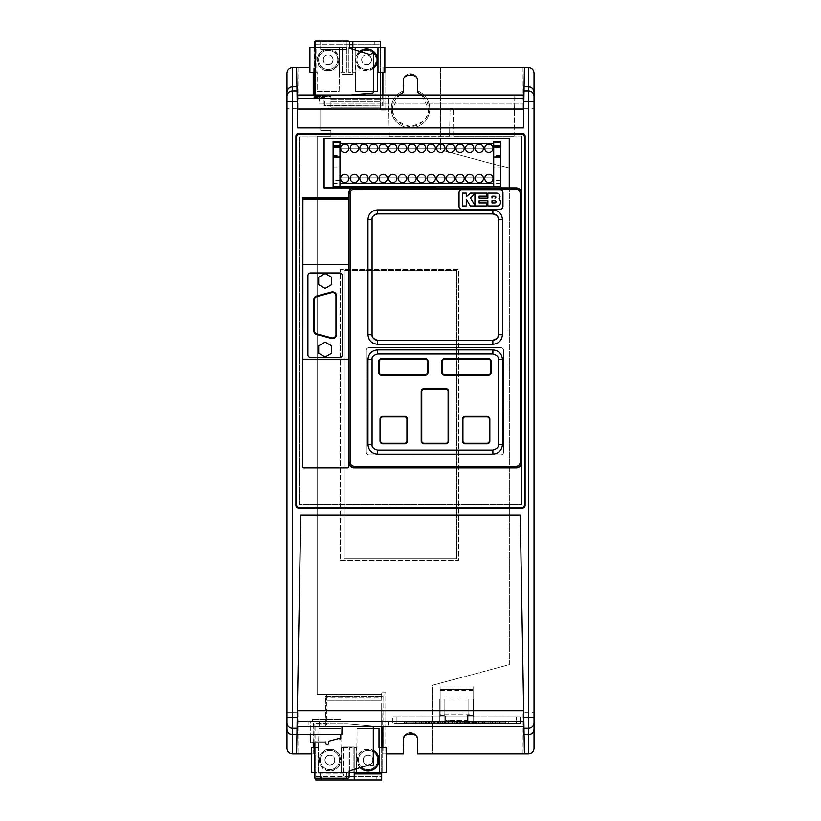 <?xml version="1.0" encoding="UTF-8"?>
<svg xmlns="http://www.w3.org/2000/svg" width="821" height="821" viewBox="0 0 821 821"><rect width="100%" height="100%" fill="white"/><g stroke="black" fill="none" stroke-linecap="round" stroke-linejoin="round"><path stroke-width="0.62" stroke-dasharray="4.11 3.08" d="M492.857 450.031A5.49 5.49 0 0 0 498.347 444.541L498.347 359.434A5.49 5.49 0 0 0 492.857 353.943L377.557 353.943A5.49 5.49 0 0 0 372.067 359.434L372.067 444.541A5.49 5.49 0 0 0 377.557 450.031L492.857 450.031M498.347 334.722L498.347 219.423M492.857 213.932L377.557 213.932M372.067 219.423L372.067 334.722M377.557 340.212L492.857 340.212M296.566 137.066A2.75 2.75 0 0 1 299.316 134.316L521.684 134.316A2.75 2.75 0 0 1 524.434 137.066L524.434 504.936A2.75 2.75 0 0 1 521.684 507.676L299.316 507.676A2.75 2.75 0 0 1 296.566 504.936L296.566 137.066M461.771 189.969L500.205 189.969A2.75 2.74 -90 0 1 502.945 192.719L502.945 206.451A2.75 2.74 -90 0 1 500.205 209.191L461.771 209.191M466.266 199.257L466.266 205.979L462.551 205.979M462.551 193.12L466.266 193.12L466.266 196.722M470.495 193.12L486.699 193.12L486.699 196.168M479.125 196.168L479.125 198.118M487.869 193.12L496.797 193.12A3.089 3.079 -90 0 1 498.922 198.764A3.869 3.869 -90 0 1 499.886 199.955A4.474 4.474 -90 0 1 500.092 204.203A2.853 2.853 -90 0 1 497.454 205.979L487.869 205.979M479.125 200.776L479.125 202.931M486.391 202.931L486.391 205.979L470.351 205.979M474.918 193.52L470.495 198.077L474.918 205.353M491.984 198.077L491.984 196.198M491.984 200.776L491.984 202.931M493.041 178.434A4.136 4.136 0 0 1 488.895 182.58A4.136 4.136 0 0 1 484.759 178.434A4.136 4.136 0 0 1 488.895 174.298A4.136 4.136 0 0 1 493.041 178.434M483.436 178.434A4.136 4.136 0 0 1 479.29 182.58A4.136 4.136 0 0 1 475.154 178.434A4.136 4.136 0 0 1 479.29 174.298A4.136 4.136 0 0 1 483.436 178.434M473.82 178.434A4.136 4.136 0 0 1 469.684 182.58A4.136 4.136 0 0 1 465.538 178.434A4.136 4.136 0 0 1 469.684 174.298A4.136 4.136 0 0 1 473.82 178.434M464.214 178.434A4.136 4.136 0 0 1 460.078 182.58A4.136 4.136 0 0 1 455.932 178.434A4.136 4.136 0 0 1 460.078 174.298A4.136 4.136 0 0 1 464.214 178.434M454.608 178.434A4.136 4.136 0 0 1 450.462 182.58A4.136 4.136 0 0 1 446.326 178.434A4.136 4.136 0 0 1 450.462 174.298A4.136 4.136 0 0 1 454.608 178.434M444.992 178.434A4.136 4.136 0 0 1 440.856 182.58A4.136 4.136 0 0 1 436.71 178.434A4.136 4.136 0 0 1 440.856 174.298A4.136 4.136 0 0 1 444.992 178.434M435.387 178.434A4.136 4.136 0 0 1 431.251 182.58A4.136 4.136 0 0 1 427.105 178.434A4.136 4.136 0 0 1 431.251 174.298A4.136 4.136 0 0 1 435.387 178.434M425.781 178.434A4.136 4.136 0 0 1 421.635 182.58A4.136 4.136 0 0 1 417.499 178.434A4.136 4.136 0 0 1 421.635 174.298A4.136 4.136 0 0 1 425.781 178.434M416.175 178.434A4.136 4.136 0 0 1 412.029 182.58A4.136 4.136 0 0 1 407.893 178.434A4.136 4.136 0 0 1 412.029 174.298A4.136 4.136 0 0 1 416.175 178.434M406.559 178.434A4.136 4.136 0 0 1 402.423 182.58A4.136 4.136 0 0 1 398.277 178.434A4.136 4.136 0 0 1 402.423 174.298A4.136 4.136 0 0 1 406.559 178.434M396.954 178.434A4.136 4.136 0 0 1 392.818 182.58A4.136 4.136 0 0 1 388.672 178.434A4.136 4.136 0 0 1 392.818 174.298A4.136 4.136 0 0 1 396.954 178.434M387.348 178.434A4.136 4.136 0 0 1 383.202 182.58A4.136 4.136 0 0 1 379.066 178.434A4.136 4.136 0 0 1 383.202 174.298A4.136 4.136 0 0 1 387.348 178.434M377.742 178.434A4.136 4.136 0 0 1 373.596 182.58A4.136 4.136 0 0 1 369.46 178.434A4.136 4.136 0 0 1 373.596 174.298A4.136 4.136 0 0 1 377.742 178.434M368.126 178.434A4.136 4.136 0 0 1 363.99 182.58A4.136 4.136 0 0 1 359.844 178.434A4.136 4.136 0 0 1 363.99 174.298A4.136 4.136 0 0 1 368.126 178.434M358.52 178.434A4.136 4.136 0 0 1 354.374 182.58A4.136 4.136 0 0 1 350.239 178.434A4.136 4.136 0 0 1 354.374 174.298A4.136 4.136 0 0 1 358.52 178.434M348.915 178.434A4.136 4.136 0 0 1 344.769 182.58A4.136 4.136 0 0 1 340.633 178.434A4.136 4.136 0 0 1 344.769 174.298A4.136 4.136 0 0 1 348.915 178.434M493.041 148.375A4.136 4.136 0 0 1 488.895 152.521A4.136 4.136 0 0 1 484.759 148.375A4.136 4.136 0 0 1 488.895 144.239A4.136 4.136 0 0 1 493.041 148.375M483.436 148.375A4.136 4.136 0 0 1 479.29 152.521A4.136 4.136 0 0 1 475.154 148.375A4.136 4.136 0 0 1 479.29 144.239A4.136 4.136 0 0 1 483.436 148.375M473.82 148.375A4.136 4.136 0 0 1 469.684 152.521A4.136 4.136 0 0 1 465.538 148.375A4.136 4.136 0 0 1 469.684 144.239A4.136 4.136 0 0 1 473.82 148.375M464.214 148.375A4.136 4.136 0 0 1 460.078 152.521A4.136 4.136 0 0 1 455.932 148.375A4.136 4.136 0 0 1 460.078 144.239A4.136 4.136 0 0 1 464.214 148.375M454.608 148.375A4.136 4.136 0 0 1 450.462 152.521A4.136 4.136 0 0 1 446.326 148.375A4.136 4.136 0 0 1 450.462 144.239A4.136 4.136 0 0 1 454.608 148.375M444.992 148.375A4.136 4.136 0 0 1 440.856 152.521A4.136 4.136 0 0 1 436.71 148.375A4.136 4.136 0 0 1 440.856 144.239A4.136 4.136 0 0 1 444.992 148.375M435.387 148.375A4.136 4.136 0 0 1 431.251 152.521A4.136 4.136 0 0 1 427.105 148.375A4.136 4.136 0 0 1 431.251 144.239A4.136 4.136 0 0 1 435.387 148.375M425.781 148.375A4.136 4.136 0 0 1 421.635 152.521A4.136 4.136 0 0 1 417.499 148.375A4.136 4.136 0 0 1 421.635 144.239A4.136 4.136 0 0 1 425.781 148.375M416.175 148.375A4.136 4.136 0 0 1 412.029 152.521A4.136 4.136 0 0 1 407.893 148.375A4.136 4.136 0 0 1 412.029 144.239A4.136 4.136 0 0 1 416.175 148.375M406.559 148.375A4.136 4.136 0 0 1 402.423 152.521A4.136 4.136 0 0 1 398.277 148.375A4.136 4.136 0 0 1 402.423 144.239A4.136 4.136 0 0 1 406.559 148.375M396.954 148.375A4.136 4.136 0 0 1 392.818 152.521A4.136 4.136 0 0 1 388.672 148.375A4.136 4.136 0 0 1 392.818 144.239A4.136 4.136 0 0 1 396.954 148.375M387.348 148.375A4.136 4.136 0 0 1 383.202 152.521A4.136 4.136 0 0 1 379.066 148.375A4.136 4.136 0 0 1 383.202 144.239A4.136 4.136 0 0 1 387.348 148.375M377.742 148.375A4.136 4.136 0 0 1 373.596 152.521A4.136 4.136 0 0 1 369.46 148.375A4.136 4.136 0 0 1 373.596 144.239A4.136 4.136 0 0 1 377.742 148.375M368.126 148.375A4.136 4.136 0 0 1 363.99 152.521A4.136 4.136 0 0 1 359.844 148.375A4.136 4.136 0 0 1 363.99 144.239A4.136 4.136 0 0 1 368.126 148.375M358.52 148.375A4.136 4.136 0 0 1 354.374 152.521A4.136 4.136 0 0 1 350.239 148.375A4.136 4.136 0 0 1 354.374 144.239A4.136 4.136 0 0 1 358.52 148.375M348.915 148.375A4.136 4.136 0 0 1 344.769 152.521A4.136 4.136 0 0 1 340.633 148.375A4.136 4.136 0 0 1 344.769 144.239A4.136 4.136 0 0 1 348.915 148.375M493.708 167.248L493.708 143.367L493.708 167.248L493.708 143.367L339.966 143.367L339.966 177.131L339.966 148.314L493.708 148.314L339.966 148.314L339.966 143.367L339.966 186.193L493.708 186.193L493.708 177.131L339.966 177.131L493.708 177.131L493.708 167.248L500.564 167.248L500.564 141.438L493.708 141.438L493.708 143.367M339.966 143.367L339.966 141.438L333.1 141.438L333.1 180.353L339.966 180.353L339.966 177.131L339.966 186.316M339.966 183.175L493.708 183.175M339.966 180.353L339.966 186.193M500.564 186.316L500.564 167.248M500.564 180.353L493.708 180.353M333.1 180.353L333.1 186.316M332.484 291.886A4.115 4.115 0 0 0 331.417 292.03L316.732 295.96A4.115 4.115 0 0 0 313.684 299.942L313.684 330.535A4.115 4.115 0 0 0 316.732 334.516L331.417 338.447A4.115 4.115 0 0 0 336.6 334.475L336.6 296.001A4.115 4.115 0 0 0 332.484 291.886M331.592 353.266L331.592 345.815L325.147 342.09L318.692 345.815L318.692 353.266L325.147 356.991L331.592 353.266M331.592 284.661L331.592 277.211L325.147 273.485L318.692 277.211L318.692 284.661L325.147 288.387L331.592 284.661M339.627 357.525A2.75 2.75 0 0 0 342.367 354.785L342.367 275.692A2.75 2.75 0 0 0 339.627 272.941L310.656 272.941A2.75 2.75 0 0 0 307.916 275.692L307.916 354.785A2.75 2.75 0 0 0 310.656 357.525L339.627 357.525M503.571 452.012L503.571 350.434A2.75 2.75 0 0 0 500.82 347.694L369.05 347.694A2.75 2.75 0 0 0 366.299 350.434L366.299 452.012A2.75 2.75 0 0 0 369.05 454.762L500.82 454.762A2.75 2.75 0 0 0 503.571 452.012L503.571 350.434A2.75 2.75 0 0 0 500.82 347.694L369.05 347.694A2.75 2.75 0 0 0 366.299 350.434L366.299 452.012A2.75 2.75 0 0 0 369.05 454.762L500.82 454.762A2.75 2.75 0 0 0 503.571 452.012M399.098 95L392.654 108.721A17.846 17.846 0 0 1 403.634 92.25L403.634 81.269A6.866 6.866 0 0 1 410.5 74.403A6.866 6.866 0 0 1 417.366 81.269L417.366 92.25A17.846 17.846 0 0 1 410.5 126.567A17.846 17.846 0 0 1 392.654 108.721C391.638 117.157 397.59 123.109 410.5 126.567C423.41 123.109 429.362 117.157 428.346 108.721L421.902 95M313.232 95L388.538 95L389.257 136.173L449.59 136.173L450.072 108.721L453.295 108.721L450.072 108.721L449.59 136.173L389.257 136.173L388.538 95L523.952 95L523.901 98.14M453.767 136.173L453.295 108.721L453.767 136.173L514.1 136.173L453.767 136.173M296.566 753.873L297.048 726.421L296.904 734.651L297.048 726.421L523.952 726.421L308.922 726.421L388.538 726.421L388.538 720.93L523.952 720.93L319.359 720.93L319.359 726.421L319.359 720.93L388.538 720.93L388.538 726.421M386.27 753.873L382.863 753.873L383.048 696.218L325.393 696.218L325.362 723.64L313.006 723.64L313.222 753.873L311.631 753.873M523.059 753.873L523.059 712.69L534.04 712.69L534.04 748.383A5.49 5.49 0 0 1 528.55 753.873L417.366 753.873L417.366 740.142A6.866 6.866 0 0 0 410.5 733.276A6.866 6.866 0 0 0 403.634 740.142L403.634 753.873L383.048 753.873L383.048 696.218L382.627 726.421M309.897 67.548L292.45 67.548A5.49 5.49 0 0 0 286.96 73.038L286.96 748.383A5.49 5.49 0 0 0 292.45 753.873L313.006 753.873M382.863 747.674L382.863 753.873M297.048 726.421L300.743 515.024L520.257 515.024L524.434 753.873M313.222 753.873L313.222 747.674M313.232 742.882L313.232 726.421M523.028 753.873L523.028 712.669L534.04 712.669L534.04 73.038A5.49 5.49 0 0 0 528.55 67.548L384.844 67.548M315.151 95L347.724 95.267L315.151 95.267L315.151 41.05L348.094 41.05A1.375 1.375 0 0 1 349.469 42.425L349.469 48.193L370.876 54.781A1.375 1.375 0 0 1 372.252 53.406A1.375 1.375 0 0 1 373.627 54.781L373.627 91.747A1.375 1.375 0 0 1 372.365 93.112L347.724 95.267L319.359 95L523.952 95L524.434 67.548M514.1 136.173L514.818 95L514.1 136.173M382.863 67.548L382.863 72.207M313.222 72.207L313.222 67.548M297.099 98.14L296.566 67.548M523.028 67.548L523.028 108.752L534.04 108.752L523.059 108.721L523.059 67.548M297.972 67.548L297.972 108.752L286.96 108.752L297.941 108.721L297.941 67.548M297.941 712.69L286.96 712.669L297.941 712.69L297.941 753.873M525.112 136.173A2.75 2.75 0 0 0 522.372 133.433L298.628 133.433A2.75 2.75 0 0 0 295.888 136.173L295.888 505.418A2.75 2.75 0 0 0 298.628 508.168L522.372 508.168A2.75 2.75 0 0 0 525.112 505.418L525.112 136.173M521.684 136.861L299.316 136.861L299.316 504.73L521.684 504.73L521.684 136.861L299.316 136.861L299.316 504.73L521.684 504.73M521.684 462.377L521.684 193.346M523.808 103.23L523.952 95L523.808 103.23L319.502 103.23L319.359 95L319.502 103.23L523.808 103.23M523.829 101.825L523.377 127.943L297.623 127.943L297.171 101.825M524.096 734.651L528.55 734.651M292.45 734.651L341.864 734.651L342.008 726.421M297.972 712.669L297.972 753.873M313.006 67.548L313.006 97.781L324.018 97.74L324.018 105.981L383.048 105.981L383.048 67.548L383.048 105.981L324.449 105.56L324.449 97.319L313.468 97.319L313.468 95M382.627 95L382.627 105.56M383.048 105.981L324.449 105.56M324.018 105.981L324.449 97.319M324.018 97.74L315.787 97.781M325.362 701.709L325.393 696.218L383.048 696.218M325.393 696.218L382.627 696.639M325.362 723.64L325.814 696.639M313.468 726.421L313.468 724.091L325.814 724.091M325.393 726.421L325.393 720.93L325.393 726.421M319.359 720.93L308.922 720.93L319.359 720.93L319.359 726.421L319.359 720.93M444.13 720.93L473.645 720.93L444.13 720.93L444.13 698.969L439.327 698.969L439.327 720.93L439.327 698.969L473.645 698.969L444.13 698.969L444.13 720.93M308.922 720.93L308.922 726.421L308.922 720.93M523.952 720.93L523.952 726.421L523.952 720.93M468.842 698.969L468.842 720.93L468.842 698.969M473.645 698.969L473.645 720.93L473.645 698.969M456.763 558.691L456.763 270.437L456.763 558.691L344.215 558.691L344.215 270.437L344.215 558.691L456.763 558.691M456.763 270.437L344.215 270.437L456.763 270.437M418.053 81.269A7.553 7.553 0 0 0 410.5 73.726A7.553 7.553 0 0 0 402.947 81.269L402.947 91.049A19.222 19.222 0 0 0 395.301 120.482A19.222 19.222 0 0 0 425.699 120.482A19.222 19.222 0 0 0 418.053 91.049L418.053 81.269A7.553 7.553 0 0 0 410.5 73.726A7.553 7.553 0 0 0 402.947 81.269L402.947 91.049A19.222 19.222 0 0 0 395.301 120.482A19.222 19.222 0 0 0 425.699 120.482A19.222 19.222 0 0 0 418.053 91.049L418.053 81.269M410.5 732.589A7.553 7.553 0 0 1 418.053 740.142L418.053 753.873L432.462 753.873L432.462 685.237L509.328 664.641L509.328 168.295L440.703 149.904L440.703 67.548L385.788 67.548L385.788 110.096L380.297 110.096L380.297 101.866L380.297 105.16L330.884 105.16L330.884 108.721L320.724 108.721L320.724 130.683L330.884 130.683L330.884 136.173L317.163 136.173L317.163 694.299L326.768 694.299L317.163 694.299L317.163 136.173L330.884 136.173L330.884 130.683L320.724 130.683L320.724 108.721L330.884 108.721L330.884 107.9L380.297 107.9L380.297 101.866L330.884 101.866L330.884 107.9L380.297 107.9L380.297 110.096L385.788 110.096L385.788 67.548L440.703 67.548L440.703 149.904L509.328 168.295L509.328 664.641L432.462 685.237L432.462 753.873L418.053 753.873L418.053 740.142A7.553 7.553 0 0 0 410.5 732.589A7.553 7.553 0 0 0 402.947 740.142A7.553 7.553 0 0 1 410.5 732.589M315.151 41.461L341.864 41.461L341.864 74.403L352.845 74.403L352.845 44.755L380.297 44.755L380.297 101.866L330.884 101.866L330.884 105.16L330.884 96.375L314.412 96.375L314.412 95M314.412 72.207L314.412 44.755L341.864 44.755L341.864 74.403L352.845 74.403L352.845 47.505L380.297 47.505L380.297 72.207M380.297 95L380.297 105.16L330.884 105.16L330.884 96.375L314.412 96.375L314.412 47.505L341.864 47.505L314.412 47.505M340.499 560.322L458.539 560.322L458.539 269.329L340.499 269.329L340.499 560.322L458.539 560.322L458.539 269.329L340.499 269.329L340.499 560.322M354.22 772.387L354.22 747.007L354.22 773.905L381.673 773.905L381.673 703.084L326.768 703.084L326.768 697.039L381.673 697.039L381.673 700.334L381.673 694.299L326.768 694.299L326.768 697.039L381.673 697.039L381.673 692.103L385.788 692.103L385.788 753.873L402.947 753.873L402.947 740.142L402.947 753.873L385.788 753.873L385.788 692.103L381.673 692.103L381.673 694.299L326.768 694.299L326.768 700.334L381.673 700.334L326.768 700.334L326.768 725.046L315.787 725.046L315.787 773.905L343.24 773.905L343.24 778.164M315.787 778.164L315.787 773.905L343.24 773.905L343.24 776.656L315.787 776.656L315.787 725.046L326.768 725.046L326.768 703.084L381.673 703.084L381.673 726.421M381.673 772.387L381.673 747.674M343.24 747.007L343.24 773.905L343.24 747.007L354.22 747.007L343.24 747.007M381.673 700.334L381.673 697.039L381.673 700.334M381.673 773.905L381.673 779.95L381.673 776.656L354.22 776.656L354.22 773.905M315.787 776.656L315.787 779.95L315.787 776.656L381.673 776.656M381.673 779.95L315.787 779.95M349.13 776.656L343.24 776.656L343.24 779.95M321.278 779.95L321.278 776.656M376.182 779.95L376.182 776.656M354.22 779.95L354.22 776.656M314.412 44.755L314.412 41.461L314.412 44.755L380.297 44.755L380.297 41.461L380.297 44.755M380.297 47.495L352.845 47.505M349.069 41.461L341.864 41.461L341.864 44.755L349.469 44.755M314.412 41.461L380.297 41.461M374.807 41.461L374.807 44.755M319.903 41.461L319.903 44.755M352.845 44.755L352.845 41.461M474.733 723.67L492.292 723.67L474.733 723.67M474.743 722.295L492.272 722.295L474.743 722.295M490.332 723.67L462.818 723.67L490.332 723.67M459.35 723.67L428.008 723.67L459.35 723.67M459.329 722.295L428.039 722.295L459.329 722.295M424.611 723.67L440.354 723.67L424.611 723.67M424.611 722.295L440.333 722.295L424.611 722.295M434.114 723.67L468.319 723.67L434.114 723.67L434.145 722.295L468.288 722.295L468.319 723.67M468.288 722.295L434.145 722.295M471.069 722.295L442.191 722.295L471.069 722.295L471.09 723.67L442.17 723.67L471.09 723.67M442.191 722.295L442.17 723.67M396.912 716.805L516.337 716.805L392.797 716.805L392.797 723.67L396.912 723.67L392.797 723.67L392.797 716.805L396.912 716.805L396.912 723.67L516.337 723.67L396.912 723.67L396.912 716.805M516.337 723.67L520.452 723.67L516.337 723.67L516.337 716.805L520.452 716.805L520.452 723.67L520.452 716.805L516.337 716.805L516.337 723.67M473.101 714.106L473.101 686.058L473.101 716.805L473.101 714.106L440.159 714.106L440.159 716.805L473.101 716.805L440.159 716.805L440.159 689.353L440.159 715.44L445.649 715.44L445.649 720.376L448.389 720.376L448.389 723.67L445.649 723.67L467.611 723.67L448.389 723.67M440.159 714.106L440.159 686.058L440.159 715.44L445.649 715.44L445.649 723.67L445.649 720.376L467.611 720.376L467.611 715.44L473.101 715.44L473.101 689.353L473.101 715.44L467.611 715.44L467.611 721.741L445.649 721.741M464.86 723.67L464.86 720.376L448.389 720.376M464.86 720.376L467.611 720.376L467.611 723.67L467.611 721.741M425.791 722.295L404.373 722.295L425.966 722.295L425.812 723.67L404.343 723.67L404.373 722.295M429.67 722.295L484.657 722.295L429.198 722.295L429.65 723.67M452.371 722.295L452.381 723.67L439.933 723.67L439.933 722.295L457.482 722.295L406.621 722.295L439.933 722.295L439.984 723.67M497.7 722.295L481.219 722.295L497.834 722.295L497.68 723.67L481.188 723.67L497.803 723.67L497.69 722.295M466.215 722.295L506.085 722.295L466.215 722.295L466.215 723.67L460.222 723.67L460.273 722.295M404.343 723.67L404.486 722.295L404.466 723.67L425.812 723.67M452.381 723.67L406.6 723.67L439.05 723.67L439.05 722.295M439.933 723.67L439.05 723.67M508.763 722.295L508.784 723.67L508.763 722.295M474.169 723.67L474.199 722.295L474.21 723.67L506.105 723.67L466.215 723.67M474.21 723.67L460.253 723.67M329.878 769.636A9.606 9.606 0 0 1 320.272 760.03A9.606 9.606 0 0 1 329.878 750.425A9.606 9.606 0 0 1 339.494 760.03A9.606 9.606 0 0 1 329.878 769.636A9.606 9.606 0 0 1 320.272 760.03A9.606 9.606 0 0 1 329.878 750.425A9.606 9.606 0 0 1 339.494 760.03A9.606 9.606 0 0 1 329.878 769.636M319.318 760.03A10.57 10.57 0 0 1 329.878 749.46A10.57 10.57 0 0 1 340.448 760.03A10.57 10.57 0 0 1 329.878 770.601A10.57 10.57 0 0 1 319.318 760.03M329.878 771.011A10.981 10.981 0 0 1 318.897 760.03A10.981 10.981 0 0 1 329.878 749.05A10.981 10.981 0 0 1 340.859 760.03A10.981 10.981 0 0 1 329.878 771.011M314.823 747.674L318.897 747.674L318.897 728.463L340.859 728.463L340.859 747.674L348.135 747.674L341.279 747.674L341.279 772.387L314.823 772.387M318.486 747.674L318.897 728.463L340.859 728.463L341.279 772.387L318.486 772.387L318.486 747.674L311.631 747.674L311.631 772.387L318.486 772.387L318.486 747.674M341.279 772.387L348.135 772.387L341.279 772.387M344.02 772.387L344.02 747.674L344.02 772.387M348.135 772.387L348.135 747.674L348.135 772.387M315.746 747.674L315.746 772.387L315.746 747.674M329.878 764.977A4.947 4.947 0 0 0 334.824 760.03A4.947 4.947 0 0 0 329.878 755.094A4.947 4.947 0 0 1 334.824 760.03A4.947 4.947 0 0 1 329.878 764.977A4.947 4.947 0 0 1 324.942 760.03A4.947 4.947 0 0 1 329.878 755.094A4.947 4.947 0 0 0 324.942 760.03A4.947 4.947 0 0 0 329.878 764.977M329.878 764.833A4.803 4.803 0 0 1 325.075 760.03A4.803 4.803 0 0 1 329.878 755.228A4.803 4.803 0 0 0 325.075 760.03A4.803 4.803 0 0 0 329.878 764.833A4.803 4.803 0 0 0 334.691 760.03A4.803 4.803 0 0 0 329.878 755.228A4.803 4.803 0 0 1 334.691 760.03A4.803 4.803 0 0 1 329.878 764.833M368.013 769.636A9.606 9.606 0 0 1 358.408 760.03A9.606 9.606 0 0 1 368.013 750.425A9.606 9.606 0 0 1 377.629 760.03A9.606 9.606 0 0 1 368.013 769.636A9.606 9.606 0 0 1 358.408 760.03A9.606 9.606 0 0 1 368.013 750.425A9.606 9.606 0 0 1 377.629 760.03A9.606 9.606 0 0 1 368.013 769.636M360.552 767.512A10.57 10.57 0 0 1 373.288 750.876M360.111 767.645A10.981 10.981 0 0 1 373.288 750.404M356.622 768.723L357.032 728.463L378.994 728.463L379.405 772.387L356.622 772.387L356.622 747.674L349.756 747.674L357.032 747.674L357.032 728.463L373.288 728.463M349.756 770.837L349.756 747.674L349.756 772.387L356.622 772.387M379.405 772.387L386.27 772.387L386.27 747.674L379.405 747.674M382.155 772.387L382.155 747.674L382.155 772.387M353.882 747.674L353.882 772.387L353.882 747.674M368.013 764.977A4.947 4.947 0 0 0 372.96 760.03A4.947 4.947 0 0 0 368.013 755.094A4.947 4.947 0 0 1 372.96 760.03A4.947 4.947 0 0 1 368.013 764.977A4.947 4.947 0 0 1 363.077 760.03A4.947 4.947 0 0 1 368.013 755.094A4.947 4.947 0 0 0 363.077 760.03A4.947 4.947 0 0 0 368.013 764.977M368.013 764.833A4.803 4.803 0 0 1 363.21 760.03A4.803 4.803 0 0 1 368.013 755.228A4.803 4.803 0 0 0 363.21 760.03A4.803 4.803 0 0 0 368.013 764.833A4.803 4.803 0 0 0 372.816 760.03A4.803 4.803 0 0 0 368.013 755.228A4.803 4.803 0 0 1 372.816 760.03A4.803 4.803 0 0 1 368.013 764.833M366.587 50.245A9.606 9.606 0 0 1 376.192 59.851A9.606 9.606 0 0 1 366.587 69.457A9.606 9.606 0 0 1 356.971 59.851A9.606 9.606 0 0 1 366.587 50.245A9.606 9.606 0 0 1 376.192 59.851A9.606 9.606 0 0 1 366.587 69.457A9.606 9.606 0 0 1 356.971 59.851A9.606 9.606 0 0 1 366.587 50.245M373.627 67.733A10.57 10.57 0 0 1 356.016 59.851A10.57 10.57 0 0 1 360.142 51.477M373.627 68.276A10.981 10.981 0 0 1 356.232 63.525A10.981 10.981 0 0 1 359.66 51.323M373.627 91.418L355.606 91.418L355.606 72.207L348.33 72.207L355.185 72.207L355.185 47.495L377.978 47.495L377.568 91.418L355.606 91.418L355.185 49.948M377.978 72.207L384.844 72.207L384.844 47.495L377.978 47.495M355.185 47.495L349.469 47.495M352.445 47.495L352.445 72.207L352.445 47.495M348.33 47.495L348.33 72.207L348.33 47.495M380.718 72.207L380.718 47.495L380.718 72.207M366.587 54.915A4.947 4.947 0 0 0 361.64 59.851A4.947 4.947 0 0 0 366.587 64.797A4.947 4.947 0 0 1 361.64 59.851A4.947 4.947 0 0 1 366.587 54.915A4.947 4.947 0 0 1 371.523 59.851A4.947 4.947 0 0 1 366.587 64.797A4.947 4.947 0 0 0 371.523 59.851A4.947 4.947 0 0 0 366.587 54.915M366.587 55.048A4.803 4.803 0 0 1 371.39 59.851A4.803 4.803 0 0 1 366.587 64.654A4.803 4.803 0 0 0 371.39 59.851A4.803 4.803 0 0 0 366.587 55.048A4.803 4.803 0 0 0 361.774 59.851A4.803 4.803 0 0 0 366.587 64.654A4.803 4.803 0 0 1 361.774 59.851A4.803 4.803 0 0 1 366.587 55.048M328.154 50.245A9.606 9.606 0 0 1 337.759 59.851A9.606 9.606 0 0 1 328.154 69.457A9.606 9.606 0 0 1 318.548 59.851A9.606 9.606 0 0 1 328.154 50.245A9.606 9.606 0 0 1 337.759 59.851A9.606 9.606 0 0 1 328.154 69.457A9.606 9.606 0 0 1 318.548 59.851A9.606 9.606 0 0 1 328.154 50.245M338.724 59.851A10.57 10.57 0 0 1 328.154 70.421A10.57 10.57 0 0 1 317.583 59.851A10.57 10.57 0 0 1 328.154 49.281A10.57 10.57 0 0 1 338.724 59.851M328.154 48.87A10.981 10.981 0 0 1 339.135 59.851A10.981 10.981 0 0 1 328.154 70.832A10.981 10.981 0 0 1 317.173 59.851A10.981 10.981 0 0 1 328.154 48.87M315.151 47.495L339.545 47.495L339.545 72.207L346.411 72.207L339.135 72.207L339.135 91.418L317.173 91.418L317.173 72.207L315.151 72.207M339.545 72.207L339.135 91.418L317.173 91.418L316.762 47.495L346.411 47.495L339.545 47.495L339.545 72.207M316.762 47.495L309.897 47.495L309.897 72.207L316.762 72.207L316.762 47.495M314.012 47.495L314.012 72.207L314.012 47.495M342.295 72.207L342.295 47.495L342.295 72.207M346.411 47.495L346.411 72.207L346.411 47.495M328.154 54.915A4.947 4.947 0 0 0 323.207 59.851A4.947 4.947 0 0 0 328.154 64.797A4.947 4.947 0 0 1 323.207 59.851A4.947 4.947 0 0 1 328.154 54.915A4.947 4.947 0 0 1 333.1 59.851A4.947 4.947 0 0 1 328.154 64.797A4.947 4.947 0 0 0 333.1 59.851A4.947 4.947 0 0 0 328.154 54.915M328.154 55.048A4.803 4.803 0 0 1 332.957 59.851A4.803 4.803 0 0 1 328.154 64.654A4.803 4.803 0 0 0 332.957 59.851A4.803 4.803 0 0 0 328.154 55.048A4.803 4.803 0 0 0 323.351 59.851A4.803 4.803 0 0 0 328.154 64.654A4.803 4.803 0 0 1 323.351 59.851A4.803 4.803 0 0 1 328.154 55.048M314.823 742.882L314.823 723.948L347.396 723.948L314.823 723.948L314.823 778.164L347.765 778.164A1.375 1.375 0 0 0 349.13 776.789L349.13 771.022L370.548 764.433A1.375 1.375 0 0 0 371.923 765.808A1.375 1.375 0 0 0 373.288 764.433L373.288 727.468A1.375 1.375 0 0 0 372.036 726.103L347.396 723.948L372.036 726.103A1.375 1.375 0 0 1 372.806 726.421M346.667 778.164L320.313 778.164L346.667 778.164L320.313 778.164L346.667 778.164L320.313 778.164L346.667 778.164L320.313 778.164L346.667 778.164L320.313 778.164L346.667 778.164L320.313 778.164L346.667 778.164L346.667 772.674L320.313 772.674L320.313 778.164L320.313 772.674L346.667 772.674L346.667 778.164L346.667 772.674L320.313 772.674L346.667 772.674L346.667 778.164L346.667 772.674L320.313 772.674L346.667 772.674L320.313 772.674L320.313 778.164L320.313 772.674L346.667 772.674L320.313 772.674L320.313 778.164L320.313 772.674L346.667 772.674L320.313 772.674L320.313 778.164L320.313 772.674L346.667 772.674L346.667 778.164M320.313 778.164L320.313 772.674L320.313 778.164M346.996 41.05L320.642 41.05L346.996 41.05L320.642 41.05L346.996 41.05L320.642 41.05L346.996 41.05L346.996 49.291L346.996 41.05L346.996 49.291L320.642 49.291L346.996 49.291L346.996 41.05L346.996 49.291L320.642 49.291L346.996 49.291L320.642 49.291L320.642 41.05L320.642 49.291L346.996 49.291L346.996 41.05M320.642 41.05L320.642 49.291L320.642 41.05M312.657 742.882L313.17 740.963L312.657 742.882L325.937 742.882L325.916 740.963L325.937 742.882L325.916 740.963L313.17 740.963L325.916 740.963L325.937 742.882L312.657 742.882L313.17 740.963L325.916 740.963L313.17 740.963L312.657 742.882L325.937 742.882L325.937 743.713A0.821 0.821 0 0 0 326.758 744.534L327.312 744.534A1.375 1.375 0 0 0 328.677 743.159L328.677 741.24L339.114 738.448L339.935 739.044A0.821 0.821 0 0 0 340.766 738.223L340.766 734.651M312.483 719.278L340.766 719.278L312.483 719.278L312.483 720.92L310.287 720.92L312.483 720.92L312.483 719.278M325.937 742.882L310.287 742.882L310.287 720.92L310.287 734.651M500.564 156.185L493.708 156.185M500.564 155.487L493.708 155.487M500.564 183.299L493.708 183.299M333.1 167.248L339.966 167.248M333.1 156.185L339.966 156.185M333.1 183.299L339.966 183.299M333.1 155.487L339.966 155.487M330.884 99.115L380.297 99.115L330.884 99.115M473.358 722.295L473.337 723.67M492.261 722.295L492.292 723.67L492.272 722.295M488.875 723.67L488.885 722.295L488.916 723.67M468.976 722.295L468.976 723.67M459.852 722.295L459.873 723.67L459.852 722.295M428.624 722.295L428.603 723.67M426.335 722.295L426.345 723.67M426.971 722.295L426.951 723.67M434.689 722.295L434.668 723.67M466.307 722.295L466.318 723.67M473.101 690.646L440.159 690.646M473.101 689.342L440.159 689.342L473.101 689.353M473.101 690.317L440.159 690.317M473.101 690.707L440.159 690.707M416.935 722.295L416.955 723.67M413.969 722.295L413.958 723.67M425.319 722.295L425.329 723.67M423.78 722.295L423.8 723.67M419.213 722.295L419.192 723.67M463.834 722.295L463.855 723.67M460.632 722.295L460.622 723.67L460.643 722.295M467.878 722.295L467.898 723.67M435.233 722.295L435.212 723.67M444.469 722.295L444.448 723.67M447.024 722.295L447.045 723.67M475.164 722.295L475.185 723.67M482.984 722.295L482.994 723.67M483.251 722.295L483.261 723.67M431.179 722.295L431.169 723.67M429.773 722.295L429.752 723.67L429.742 722.295M433.847 722.295L433.868 723.67M472.424 722.295L472.414 723.67M439.061 722.295L439.071 723.67M431.323 722.295L431.343 723.67M422.877 722.295L422.856 723.67M437.09 722.295L437.1 723.67M437.798 722.295L437.829 723.67M438.568 722.295L438.547 723.67M442.324 722.295L442.345 723.67M457.235 723.67L457.215 722.295L457.174 723.67M456.712 722.295L456.733 723.67M454.588 722.295L454.598 723.67M463.034 722.295L463.013 723.67M464.45 722.295L464.44 723.67M465.312 722.295L465.291 723.67M490.712 722.295L490.732 723.67M476.221 722.295L476.221 723.67M478.653 722.295L478.653 723.67M475.759 722.295L475.739 723.67M477.155 722.295L477.165 723.67M468.596 723.67L468.627 722.295L468.627 723.67M469.52 722.295L469.509 723.67M454.875 722.295L454.875 723.67M421.481 722.295L421.501 723.67M419.028 722.295L419.028 723.67M409.966 722.295L409.966 723.67M406.877 722.295L406.857 723.67M495.001 722.295L495.022 723.67M492.805 722.295L492.805 723.67M482.635 722.295L482.625 723.67M482.245 722.295L482.235 723.67M498.922 722.295L498.911 723.67M505.839 722.295L505.746 723.67M499.65 722.295L499.671 723.67M495.237 722.295L495.217 723.67M464.224 722.295L464.204 723.67M473.327 723.67L473.327 722.295M500.564 155.723L493.708 155.723M500.564 156.288L493.708 156.288M333.1 155.723L339.966 155.723M333.1 156.288L339.966 156.288M428.039 722.295L428.008 723.67M473.101 686.058L440.159 686.058M417.037 722.295L417.058 723.67M415.447 723.67L415.426 722.295M425.966 722.295L425.996 723.67M484.657 722.295L484.677 723.67M429.198 722.295L429.178 723.67M440.333 722.295L440.354 723.67M420.957 722.295L420.937 723.67M437.86 722.295L437.88 723.67M437.408 723.67L437.388 722.295M462.839 722.295L462.818 723.67M490.835 722.295L490.855 723.67M457.482 722.295L457.502 723.67M406.621 722.295L406.6 723.67M481.219 722.295L481.188 723.67M497.803 723.67L497.834 722.295M506.085 722.295L506.105 723.67M460.242 722.295L460.222 723.67"/><path stroke-width="1.23" d="M435.212 189.487L354.138 189.446C351.768 189.672 350.464 190.975 350.239 193.346L350.239 462.377C350.475 464.758 351.768 466.051 354.138 466.277L516.276 466.277C518.646 466.051 519.95 464.748 520.186 462.377L520.186 193.346C519.95 190.965 518.646 189.672 516.276 189.446L435.212 189.487M520.186 193.346L521.468 193.346L521.468 462.377C521.161 465.579 519.395 467.334 516.193 467.652L354.22 467.652C351.019 467.344 349.264 465.589 348.946 462.377L348.946 193.346C349.264 190.144 351.019 188.389 354.22 188.071L516.193 188.071C519.395 188.378 521.15 190.133 521.468 193.346L521.684 193.346A5.49 5.49 0 0 0 516.193 187.855L509.328 187.855L509.328 138.431L324.018 138.431L324.018 187.855L354.22 187.855A5.49 5.49 0 0 0 348.73 193.346L348.709 198.856L302.631 198.856L302.61 197.481L302.61 466.502A1.375 1.375 0 0 0 303.986 467.867L347.355 467.867A1.375 1.375 0 0 0 348.73 466.502L348.73 462.377A5.49 5.49 0 0 0 354.22 467.867L516.193 467.867A5.49 5.49 0 0 0 521.684 462.377L521.684 136.861M354.22 187.855L354.138 189.446M509.236 187.752L509.236 138.533L324.121 138.533L324.121 187.752L509.328 187.855M348.679 359.382L302.662 359.382L302.662 466.502A1.324 1.324 0 0 0 303.986 467.826L347.355 467.826A1.324 1.324 0 0 0 348.679 466.502L348.709 198.856M348.443 199.123L302.898 199.123L302.846 359.198L348.494 359.198M492.857 450.031C496.921 448.871 498.747 447.035 498.347 444.541L498.347 359.434C498.747 356.93 496.921 355.103 492.857 353.943L377.557 353.943C373.493 355.103 371.667 356.93 372.067 359.434L372.067 444.541C371.667 447.035 373.493 448.871 377.557 450.031L492.857 450.031L492.898 454.075L377.516 454.075C371.728 453.51 368.557 450.339 367.972 444.541L367.972 359.434C368.537 353.646 371.718 350.464 377.516 349.9L492.898 349.9C498.686 350.454 501.867 353.635 502.442 359.434L502.442 444.541C501.877 450.319 498.696 453.5 492.898 454.075M492.898 344.266L492.857 340.212A5.49 5.49 0 0 0 498.347 334.722L498.347 219.423A5.49 5.49 0 0 0 492.857 213.932L377.557 213.932A5.49 5.49 0 0 0 372.067 219.423L372.067 334.722A5.49 5.49 0 0 0 377.557 340.212L492.857 340.212C496.921 339.052 498.747 337.226 498.347 334.722L502.442 334.722C501.877 340.51 498.696 343.691 492.898 344.266L377.516 344.266C371.728 343.701 368.557 340.52 367.972 334.722L367.972 219.423C368.537 213.634 371.718 210.453 377.516 209.889L492.898 209.889C498.686 210.443 501.867 213.624 502.442 219.423L502.442 334.722M502.442 219.423L498.347 219.423C498.747 216.918 496.921 215.092 492.857 213.932L492.898 209.889M377.516 209.889L377.557 213.932C373.493 215.092 371.667 216.918 372.067 219.423L367.972 219.423M367.972 334.722L372.067 334.722C371.667 337.226 373.493 339.052 377.557 340.212L377.516 344.266M299.316 134.316A2.75 2.75 0 0 0 296.566 137.066L296.566 504.936A2.75 2.75 0 0 0 299.316 507.676L521.684 507.676A2.75 2.75 0 0 0 524.434 504.936L524.434 137.066A2.75 2.75 0 0 0 521.684 134.316L299.316 134.316M302.846 264.475L348.494 264.475M372.067 444.541L367.972 444.541M367.972 359.434L372.067 359.434M377.516 349.9L377.557 353.943M377.557 450.031L377.516 454.075M492.898 349.9L492.857 353.943M502.442 359.434L498.347 359.434M498.347 444.541L502.442 444.541M302.898 264.434L348.443 264.434M516.193 187.855L516.276 189.446M354.138 466.277L354.22 467.867M516.276 466.277L516.193 467.867M500.215 189.969A2.75 2.74 -90 0 1 502.955 192.719L502.955 206.451A2.75 2.74 -90 0 1 500.215 209.191L461.771 209.191A2.75 2.74 -90 0 1 459.031 206.451L459.031 192.719A2.75 2.74 -90 0 1 461.771 189.969L500.215 189.969M461.792 209.191A2.75 2.74 -90 0 1 459.042 206.451L459.042 192.719A2.75 2.74 -90 0 1 461.792 189.969M462.551 205.979L462.562 193.12L462.551 205.979M466.266 196.722L470.495 193.12L466.266 196.722L466.266 193.12L462.562 193.12M486.699 196.168L479.125 196.168L486.699 196.168L486.699 193.12L470.495 193.12M479.125 198.118L487.869 198.118L487.869 193.12L487.869 198.118L479.125 198.118L479.125 196.168M487.869 205.979L487.869 200.776L479.125 200.776L487.869 200.776L487.869 205.979L497.454 205.979A2.853 2.853 90 0 0 500.092 204.203A4.474 4.474 90 0 0 499.886 199.955A3.869 3.869 90 0 0 498.922 198.764A3.274 3.274 90 0 0 496.797 193.12L487.869 193.12M479.125 202.931L486.391 202.931L479.125 202.931L479.125 200.776M470.351 205.979L466.266 199.257L470.351 205.979L486.391 205.979L486.391 202.931M462.562 205.979L466.266 205.979L466.266 199.257M474.918 193.52L474.918 205.353L474.918 193.52L470.495 198.077L474.918 205.353M494.93 198.077A0.944 0.944 90 0 0 495.863 197.132A0.944 0.944 90 0 0 494.93 196.198A0.944 0.944 -90 0 1 495.863 197.132A0.944 0.944 -90 0 1 494.919 198.077L494.93 198.077M491.984 196.198L494.919 196.198L491.984 196.198L491.984 198.077M491.984 200.776L494.919 200.776L491.984 200.776L491.984 202.931L494.93 202.931A1.078 1.078 90 0 0 495.997 201.853A1.078 1.078 90 0 0 494.93 200.776A1.078 1.078 -90 0 1 495.997 201.853A1.078 1.078 -90 0 1 494.919 202.931L491.984 202.931M484.759 178.434A4.136 4.136 0 0 0 488.895 182.58A4.136 4.136 0 0 0 493.041 178.434A4.136 4.136 0 0 0 488.895 174.298A4.136 4.136 0 0 0 484.759 178.434M475.154 178.434A4.136 4.136 0 0 0 479.29 182.58A4.136 4.136 0 0 0 483.436 178.434A4.136 4.136 0 0 0 479.29 174.298A4.136 4.136 0 0 0 475.154 178.434M465.538 178.434A4.136 4.136 0 0 0 469.684 182.58A4.136 4.136 0 0 0 473.82 178.434A4.136 4.136 0 0 0 469.684 174.298A4.136 4.136 0 0 0 465.538 178.434M455.932 178.434A4.136 4.136 0 0 0 460.078 182.58A4.136 4.136 0 0 0 464.214 178.434A4.136 4.136 0 0 0 460.078 174.298A4.136 4.136 0 0 0 455.932 178.434M446.326 178.434A4.136 4.136 0 0 0 450.462 182.58A4.136 4.136 0 0 0 454.608 178.434A4.136 4.136 0 0 0 450.462 174.298A4.136 4.136 0 0 0 446.326 178.434M436.71 178.434A4.136 4.136 0 0 0 440.856 182.58A4.136 4.136 0 0 0 444.992 178.434A4.136 4.136 0 0 0 440.856 174.298A4.136 4.136 0 0 0 436.71 178.434M427.105 178.434A4.136 4.136 0 0 0 431.251 182.58A4.136 4.136 0 0 0 435.387 178.434A4.136 4.136 0 0 0 431.251 174.298A4.136 4.136 0 0 0 427.105 178.434M417.499 178.434A4.136 4.136 0 0 0 421.635 182.58A4.136 4.136 0 0 0 425.781 178.434A4.136 4.136 0 0 0 421.635 174.298A4.136 4.136 0 0 0 417.499 178.434M407.893 178.434A4.136 4.136 0 0 0 412.029 182.58A4.136 4.136 0 0 0 416.175 178.434A4.136 4.136 0 0 0 412.029 174.298A4.136 4.136 0 0 0 407.893 178.434M398.277 178.434A4.136 4.136 0 0 0 402.423 182.58A4.136 4.136 0 0 0 406.559 178.434A4.136 4.136 0 0 0 402.423 174.298A4.136 4.136 0 0 0 398.277 178.434M388.672 178.434A4.136 4.136 0 0 0 392.818 182.58A4.136 4.136 0 0 0 396.954 178.434A4.136 4.136 0 0 0 392.818 174.298A4.136 4.136 0 0 0 388.672 178.434M379.066 178.434A4.136 4.136 0 0 0 383.202 182.58A4.136 4.136 0 0 0 387.348 178.434A4.136 4.136 0 0 0 383.202 174.298A4.136 4.136 0 0 0 379.066 178.434M369.46 178.434A4.136 4.136 0 0 0 373.596 182.58A4.136 4.136 0 0 0 377.742 178.434A4.136 4.136 0 0 0 373.596 174.298A4.136 4.136 0 0 0 369.46 178.434M359.844 178.434A4.136 4.136 0 0 0 363.99 182.58A4.136 4.136 0 0 0 368.126 178.434A4.136 4.136 0 0 0 363.99 174.298A4.136 4.136 0 0 0 359.844 178.434M350.239 178.434A4.136 4.136 0 0 0 354.374 182.58A4.136 4.136 0 0 0 358.52 178.434A4.136 4.136 0 0 0 354.374 174.298A4.136 4.136 0 0 0 350.239 178.434M340.633 178.434A4.136 4.136 0 0 0 344.769 182.58A4.136 4.136 0 0 0 348.915 178.434A4.136 4.136 0 0 0 344.769 174.298A4.136 4.136 0 0 0 340.633 178.434M484.759 148.375A4.136 4.136 0 0 0 488.895 152.521A4.136 4.136 0 0 0 493.041 148.375A4.136 4.136 0 0 0 488.895 144.239A4.136 4.136 0 0 0 484.759 148.375M475.154 148.375A4.136 4.136 0 0 0 479.29 152.521A4.136 4.136 0 0 0 483.436 148.375A4.136 4.136 0 0 0 479.29 144.239A4.136 4.136 0 0 0 475.154 148.375M465.538 148.375A4.136 4.136 0 0 0 469.684 152.521A4.136 4.136 0 0 0 473.82 148.375A4.136 4.136 0 0 0 469.684 144.239A4.136 4.136 0 0 0 465.538 148.375M455.932 148.375A4.136 4.136 0 0 0 460.078 152.521A4.136 4.136 0 0 0 464.214 148.375A4.136 4.136 0 0 0 460.078 144.239A4.136 4.136 0 0 0 455.932 148.375M446.326 148.375A4.136 4.136 0 0 0 450.462 152.521A4.136 4.136 0 0 0 454.608 148.375A4.136 4.136 0 0 0 450.462 144.239A4.136 4.136 0 0 0 446.326 148.375M436.71 148.375A4.136 4.136 0 0 0 440.856 152.521A4.136 4.136 0 0 0 444.992 148.375A4.136 4.136 0 0 0 440.856 144.239A4.136 4.136 0 0 0 436.71 148.375M427.105 148.375A4.136 4.136 0 0 0 431.251 152.521A4.136 4.136 0 0 0 435.387 148.375A4.136 4.136 0 0 0 431.251 144.239A4.136 4.136 0 0 0 427.105 148.375M417.499 148.375A4.136 4.136 0 0 0 421.635 152.521A4.136 4.136 0 0 0 425.781 148.375A4.136 4.136 0 0 0 421.635 144.239A4.136 4.136 0 0 0 417.499 148.375M407.893 148.375A4.136 4.136 0 0 0 412.029 152.521A4.136 4.136 0 0 0 416.175 148.375A4.136 4.136 0 0 0 412.029 144.239A4.136 4.136 0 0 0 407.893 148.375M398.277 148.375A4.136 4.136 0 0 0 402.423 152.521A4.136 4.136 0 0 0 406.559 148.375A4.136 4.136 0 0 0 402.423 144.239A4.136 4.136 0 0 0 398.277 148.375M388.672 148.375A4.136 4.136 0 0 0 392.818 152.521A4.136 4.136 0 0 0 396.954 148.375A4.136 4.136 0 0 0 392.818 144.239A4.136 4.136 0 0 0 388.672 148.375M379.066 148.375A4.136 4.136 0 0 0 383.202 152.521A4.136 4.136 0 0 0 387.348 148.375A4.136 4.136 0 0 0 383.202 144.239A4.136 4.136 0 0 0 379.066 148.375M369.46 148.375A4.136 4.136 0 0 0 373.596 152.521A4.136 4.136 0 0 0 377.742 148.375A4.136 4.136 0 0 0 373.596 144.239A4.136 4.136 0 0 0 369.46 148.375M359.844 148.375A4.136 4.136 0 0 0 363.99 152.521A4.136 4.136 0 0 0 368.126 148.375A4.136 4.136 0 0 0 363.99 144.239A4.136 4.136 0 0 0 359.844 148.375M350.239 148.375A4.136 4.136 0 0 0 354.374 152.521A4.136 4.136 0 0 0 358.52 148.375A4.136 4.136 0 0 0 354.374 144.239A4.136 4.136 0 0 0 350.239 148.375M340.633 148.375A4.136 4.136 0 0 0 344.769 152.521A4.136 4.136 0 0 0 348.915 148.375A4.136 4.136 0 0 0 344.769 144.239A4.136 4.136 0 0 0 340.633 148.375M500.564 141.961L493.708 141.961L493.708 141.274L500.564 141.274L500.564 186.316L493.708 186.316L493.708 143.367L339.966 143.367L339.966 183.175L493.708 183.175M339.966 156.996L333.1 156.996L333.1 186.316L339.966 186.316L339.966 183.175M339.966 186.193L493.708 186.193M493.708 141.961L493.708 143.367M500.564 145.902L493.708 145.902M493.708 145.922L500.564 145.943M500.564 156.996L493.708 156.996M339.966 143.367L339.966 141.274L333.1 141.438L333.1 141.961L339.966 141.961M333.1 156.996L333.1 145.943L339.966 145.943M333.1 145.943L339.966 145.902M333.1 145.902L333.1 141.961M331.417 292.03A4.115 4.115 0 0 1 336.6 296.001L336.6 334.475A4.115 4.115 0 0 1 331.417 338.447L316.732 334.516A4.115 4.115 0 0 1 313.684 330.535L313.684 299.942A4.115 4.115 0 0 1 316.732 295.96L331.417 292.03L331.581 292.635L316.896 296.566A3.489 3.489 0 0 0 314.31 299.942L314.31 330.535A3.489 3.489 0 0 0 316.896 333.901L331.581 337.841A3.489 3.489 0 0 0 335.974 334.475L335.974 296.001A3.489 3.489 0 0 0 331.581 292.635M339.627 357.525A2.75 2.75 0 0 0 342.367 354.785L342.367 275.692A2.75 2.75 0 0 0 339.627 272.941L310.656 272.941A2.75 2.75 0 0 0 307.916 275.692L307.916 354.785A2.75 2.75 0 0 0 310.656 357.525L339.627 357.525M325.147 356.991L331.592 353.266L331.592 345.815L325.147 342.09L318.692 345.815L318.692 353.266L325.147 356.991M325.147 288.387L331.592 284.661L331.592 277.211L325.147 273.485L318.692 277.211L318.692 284.661L325.147 288.387M381.396 358.674A2.75 2.75 0 0 0 378.655 361.414L378.655 372.406A2.75 2.75 0 0 0 381.396 375.146L425.329 375.146A2.75 2.75 0 0 0 428.069 372.406L428.069 361.414A2.75 2.75 0 0 0 425.329 358.674L381.396 358.674L381.396 359.218A2.196 2.196 0 0 0 379.199 361.414L379.199 372.406A2.196 2.196 0 0 0 381.396 374.602L425.329 374.602A2.196 2.196 0 0 0 427.525 372.406L427.525 361.414A2.196 2.196 0 0 0 425.329 359.218L381.396 359.218M421.204 441.031A2.75 2.75 0 0 0 423.954 443.781L445.916 443.781A2.75 2.75 0 0 0 448.656 441.031L448.656 391.617A2.75 2.75 0 0 0 445.916 388.877L423.954 388.877A2.75 2.75 0 0 0 421.204 391.617L421.204 441.031L421.758 441.031A2.196 2.196 0 0 0 423.954 443.227L445.916 443.227A2.196 2.196 0 0 0 448.112 441.031L448.112 391.617A2.196 2.196 0 0 0 445.916 389.421L423.954 389.421A2.196 2.196 0 0 0 421.758 391.617L421.758 441.031M382.771 416.329A2.75 2.75 0 0 0 380.031 419.069L380.031 441.031A2.75 2.75 0 0 0 382.771 443.781L404.732 443.781A2.75 2.75 0 0 0 407.483 441.031L407.483 419.069A2.75 2.75 0 0 0 404.732 416.329L382.771 416.329L382.771 416.873A2.196 2.196 0 0 0 380.575 419.069L380.575 441.031A2.196 2.196 0 0 0 382.771 443.227L404.732 443.227A2.196 2.196 0 0 0 406.929 441.031L406.929 419.069A2.196 2.196 0 0 0 404.732 416.873L382.771 416.873M465.127 416.329A2.75 2.75 0 0 0 462.387 419.069L462.387 441.031A2.75 2.75 0 0 0 465.127 443.781L487.089 443.781A2.75 2.75 0 0 0 489.839 441.031L489.839 419.069A2.75 2.75 0 0 0 487.089 416.329L465.127 416.329L465.127 416.873A2.196 2.196 0 0 0 462.931 419.069L462.931 441.031A2.196 2.196 0 0 0 465.127 443.227L487.089 443.227A2.196 2.196 0 0 0 489.285 441.031L489.285 419.069A2.196 2.196 0 0 0 487.089 416.873L465.127 416.873M488.464 375.146A2.75 2.75 0 0 0 491.215 372.406L491.215 361.414A2.75 2.75 0 0 0 488.464 358.674L444.541 358.674A2.75 2.75 0 0 0 441.801 361.414L441.801 372.406A2.75 2.75 0 0 0 444.541 375.146L488.464 375.146L488.464 374.602A2.196 2.196 0 0 0 490.66 372.406L490.66 361.414A2.196 2.196 0 0 0 488.464 359.218L444.541 359.218A2.196 2.196 0 0 0 442.345 361.414L442.345 372.406A2.196 2.196 0 0 0 444.541 374.602L488.464 374.602M421.902 95L417.366 92.25L417.366 81.269C419.798 73.12 401.202 73.12 403.634 81.269L403.634 92.25L399.098 95M386.27 753.873L403.634 753.873L403.634 740.142C401.202 731.993 419.798 731.993 417.366 740.142L417.366 753.873L524.434 753.873L520.257 515.024L300.743 515.024L296.566 753.873L311.631 753.873M309.897 67.548L292.45 67.548C289.146 67.897 287.309 69.723 286.96 73.038L286.96 92.25A5.49 5.49 0 0 1 292.45 86.759C289.146 87.108 287.309 88.945 286.96 92.25L286.96 748.383C287.309 751.687 289.146 753.524 292.45 753.873L296.566 753.873M523.952 726.421L297.048 726.421M382.853 726.421L382.863 747.674M313.222 747.674L313.232 742.882M384.844 67.548L528.55 67.548C531.854 67.897 533.691 69.723 534.04 73.038L534.04 748.383C533.691 751.687 531.854 753.524 528.55 753.873L528.55 734.651C531.854 734.302 533.691 732.476 534.04 729.161A5.49 5.49 0 0 1 528.55 734.651L528.55 728.217L523.983 728.217M313.222 72.207L313.232 95L297.048 95L523.952 95L350.834 95L372.365 93.112A1.375 1.375 0 0 0 373.627 91.747L373.627 54.781A1.375 1.375 0 0 0 372.252 53.406A1.375 1.375 0 0 0 370.876 54.781L349.469 48.193L349.469 42.425A1.375 1.375 0 0 0 348.094 41.05L315.151 41.05L315.151 95M382.863 72.207L382.853 95M524.434 753.873L528.55 753.873M296.566 67.548L297.623 127.943L523.377 127.943L524.434 67.548M525.112 136.173A2.75 2.75 0 0 0 522.372 133.433L298.628 133.433A2.75 2.75 0 0 0 295.888 136.173L295.888 505.418A2.75 2.75 0 0 0 298.628 508.168L522.372 508.168A2.75 2.75 0 0 0 525.112 505.418L525.112 136.173M521.684 504.73L521.684 462.377L520.186 462.377M292.45 67.548L292.45 101.825L297.171 101.825L297.099 98.14L523.901 98.14L523.829 101.825L528.55 101.825L528.55 67.548M524.096 734.651L528.55 734.651M297.017 728.217L292.45 728.217L292.45 734.651A5.49 5.49 0 0 1 286.96 729.161C287.309 732.476 289.146 734.302 292.45 734.651L341.864 734.651L342.008 726.421M292.45 86.759L296.904 86.759L292.45 86.759M524.096 86.759L528.55 86.759L524.096 86.759M534.04 92.25C533.691 88.945 531.854 87.108 528.55 86.759A5.49 5.49 0 0 1 534.04 92.25A5.49 5.49 0 0 0 528.55 86.759M314.412 47.495L314.412 41.461L315.151 41.461M380.297 72.207L380.297 95M314.412 95L314.412 72.207M343.24 778.164L343.24 779.95L354.22 779.95L354.22 772.387M343.24 779.95L315.787 779.95L315.787 778.164M354.22 773.905L381.673 773.905L381.673 772.387M381.673 747.674L381.673 726.421M381.673 773.905L381.673 779.95L354.22 779.95M354.22 776.656L349.13 776.656M352.845 47.495L352.845 41.461L380.297 41.461L380.297 47.495M352.845 41.461L349.069 41.461M349.469 44.755L352.845 44.755M314.823 772.387L311.631 772.387L311.631 747.674L314.823 747.674M373.288 750.404A10.981 10.981 0 0 1 368.013 771.011A10.981 10.981 0 0 1 360.111 767.645M373.288 750.876A10.57 10.57 0 0 1 368.013 770.601A10.57 10.57 0 0 1 360.552 767.512M373.288 728.463L378.994 728.463L378.994 747.674L386.27 747.674L386.27 772.387L349.756 772.387L349.756 770.837M360.142 51.477A10.57 10.57 0 0 1 377.157 59.851A10.57 10.57 0 0 1 373.627 67.733M359.66 51.323A10.981 10.981 0 0 1 376.911 56.105A10.981 10.981 0 0 1 373.627 68.276M349.469 47.495L384.844 47.495L384.844 72.207L377.568 72.207L377.568 91.418L373.627 91.418M315.151 72.207L309.897 72.207L309.897 47.495L315.151 47.495M372.806 726.421A1.375 1.375 0 0 1 373.288 727.468L373.288 764.433A1.375 1.375 0 0 1 371.923 765.808A1.375 1.375 0 0 1 370.548 764.433L349.13 771.022L349.13 776.789A1.375 1.375 0 0 1 347.765 778.164L314.823 778.164L314.823 742.882M310.287 734.651L310.287 742.882L325.937 742.882L312.657 742.882M340.766 734.651L340.766 738.223A0.821 0.821 0 0 1 339.935 739.044L339.114 738.448L328.677 741.24L328.677 743.159A1.375 1.375 0 0 1 327.312 744.534L326.758 744.534A0.821 0.821 0 0 1 325.937 743.713L325.937 742.882M302.61 197.481L348.73 197.481M350.239 462.377L348.73 462.377M350.239 193.346L348.73 193.346M500.564 147.257L493.708 147.257M500.564 146.477L493.708 146.477M333.1 147.257L339.966 147.257M333.1 146.477L339.966 146.477M313.684 299.942L314.31 299.942M314.31 330.535L313.684 330.535M316.896 333.901L316.732 334.516M316.732 295.96L316.896 296.566M331.581 337.841L331.417 338.447M335.974 334.475L336.6 334.475M336.6 296.001L335.974 296.001M380.575 419.069L380.031 419.069M380.575 441.031L380.031 441.031M382.771 443.227L382.771 443.781M404.732 443.227L404.732 443.781M406.929 441.031L407.483 441.031M406.929 419.069L407.483 419.069M404.732 416.873L404.732 416.329M423.954 443.227L423.954 443.781M445.916 443.227L445.916 443.781M448.112 441.031L448.656 441.031M448.112 391.617L448.656 391.617M445.916 389.421L445.916 388.877M423.954 389.421L423.954 388.877M421.758 391.617L421.204 391.617M462.931 419.069L462.387 419.069M462.931 441.031L462.387 441.031M465.127 443.227L465.127 443.781M487.089 443.227L487.089 443.781M489.285 441.031L489.839 441.031M489.285 419.069L489.839 419.069M487.089 416.873L487.089 416.329M379.199 361.414L378.655 361.414M379.199 372.406L378.655 372.406M381.396 374.602L381.396 375.146M425.329 374.602L425.329 375.146M427.525 372.406L428.069 372.406M427.525 361.414L428.069 361.414M425.329 359.218L425.329 358.674M490.66 372.406L491.215 372.406M490.66 361.414L491.215 361.414M488.464 359.218L488.464 358.674M444.541 359.218L444.541 358.674M442.345 361.414L441.801 361.414M442.345 372.406L441.801 372.406M444.541 374.602L444.541 375.146M286.96 101.825L292.45 101.825L292.45 717.482L297.202 717.482M523.798 717.482L528.55 717.482L528.55 101.825L534.04 101.825M297.325 710.76L523.675 710.76M523.706 109.039L297.294 109.039M523.87 721.546L297.13 721.546M286.96 729.161A5.49 5.49 0 0 0 292.45 734.651L292.45 753.873M286.96 96.385A5.49 5.439 0 0 1 292.45 90.957L296.976 90.957M524.024 90.957L528.55 90.957A5.49 5.439 180 0 1 534.04 96.385M534.04 722.849A5.49 5.367 180 0 1 528.55 728.217L528.55 717.482L534.04 717.482M286.96 717.482L292.45 717.482L292.45 728.217A5.49 5.367 -0 0 1 286.96 722.849M356.622 768.723L356.622 772.387M379.405 772.387L379.405 747.674M377.978 72.207L377.978 47.495M355.185 47.495L355.185 49.948M500.564 141.274L493.708 141.274M333.1 141.274L339.966 141.274"/></g></svg>
